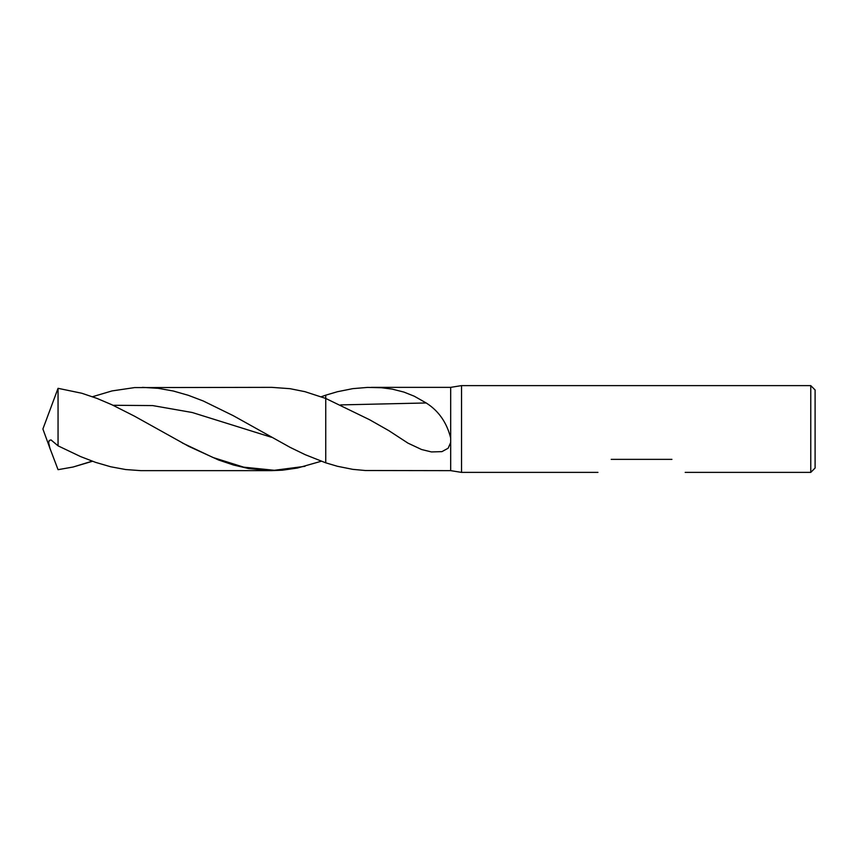 <?xml version="1.0" encoding="UTF-8"?>
<svg xmlns="http://www.w3.org/2000/svg" width="858" height="858" viewBox="0 0 858 858"><rect width="100%" height="100%" fill="white"/><g stroke="black" fill="none" stroke-linecap="round" stroke-linejoin="round"><path stroke-width="1.29" d="M340.658 404.901L426.19 402.96L414.253 396.203L403.957 392.095L392.267 389.124L381.392 387.73L367.621 387.408L352.81 388.642L337.419 391.72L325.75 395.173L325.75 462.827L337.419 466.28L352.81 469.358L365.379 470.516L450.686 470.645L450.686 387.355L461.529 385.617L461.529 472.383L597.962 472.383M810.767 385.617L810.767 472.383L815.1 468.039L815.1 389.961L810.767 385.617L461.529 385.617M671.943 459.362C689.06 476.19 689.06 476.19 671.943 459.362L611.207 459.362C594.09 476.19 594.09 476.19 611.207 459.362M450.686 442.503L448.133 448.241L441.913 451.64L431.402 451.93L421.6 449.528L407.99 443.146L388.792 430.63L369.562 419.723L325.75 398.455L305.008 391.688L290.025 388.685L271.718 387.355L134.599 387.591L112.001 390.926L92.482 396.728M426.19 402.96C438.685 410.907 446.846 422.619 450.686 438.106M321.246 396.75L325.75 395.173L325.75 462.827L305.158 454.665L290.154 447.383L233.376 415.744L203.303 401.008L188.277 395.291L173.252 391.001L158.237 388.32L142.492 387.355M58.054 445.838L80.641 456.606L95.688 462.398L110.714 466.773L125.74 469.551L140.744 470.634L271.664 470.645L248.713 468.575L233.676 465.068L218.64 460.027L188.599 446.289L134.545 416.205L111.948 404.772L96.9 398.369L81.853 393.264L58.054 388.32L58.054 445.838L51.008 439.907L49.228 440.508L48.659 442.739L49.957 448.369L58.054 469.68L73.102 467.02L92.482 461.272M321.246 461.25L297.511 468.018L282.539 470.184L271.664 470.645M50.332 449.41L42.9 429L58.054 388.32M113.052 405.287L152.649 405.577L192.246 412.516L271.45 437.258M182.4 443.007L213.052 457.518L243.704 467.16L274.356 470.291L305.008 466.312M73.102 467.02L92.181 461.164M450.686 470.645L461.529 472.383M810.767 472.383L685.188 472.383M371.31 387.355L450.686 387.355"/></g></svg>
